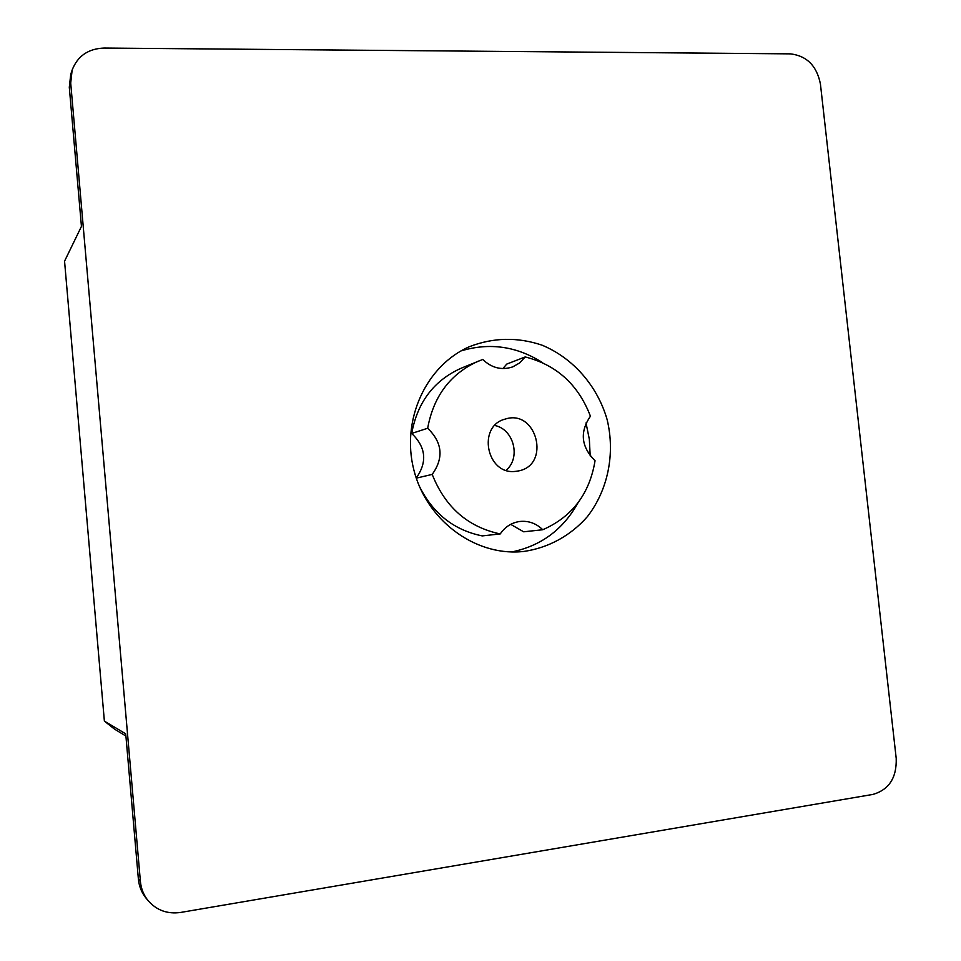 <?xml version="1.0" encoding="UTF-8"?>
<svg xmlns="http://www.w3.org/2000/svg" width="961" height="961" viewBox="0 0 961 961"><rect width="100%" height="100%" fill="white"/><g stroke="black" fill="none" stroke-linecap="round" stroke-linejoin="round"><path stroke-width="1.44" d="M820.43 84.039L896.217 758.457C896.781 777.725 889.033 789.702 872.972 794.411L180.68 912.433C167.526 914.283 156.679 910.367 148.15 900.697C143.682 895.184 141.099 888.757 140.402 881.441L70.706 83.042L72.135 70.081C77.601 55.99 88.28 48.651 104.16 48.05L790.41 53.864C806.82 55.822 816.826 65.877 820.43 84.039M523.577 551.482C548.407 547.938 570.774 535.625 587.387 516.634C608.061 489.942 615.328 453.628 607.136 419.645C597.478 386.058 573.236 358.117 542.088 345.191C517.607 336.927 493.389 337.419 469.412 346.681C426.155 365.504 401.001 419.753 413.807 469.737C426.24 519.829 474.121 555.638 521.138 551.698L523.577 551.482M72.135 70.081L70.73 74.405L69.3 87.271L70.706 83.042M148.15 900.697L146.072 898.175C141.639 892.685 139.081 886.33 138.384 879.075L125.723 733.844L104.377 721.098L64.555 261.188L81.445 226.412L69.3 87.271M511.757 551.95C541.103 545.884 563.182 529.499 577.993 502.807M590.186 455.922L589.345 439.285L586.006 422.924M542.665 362.741C516.958 346.272 489.75 342.32 461.04 350.909M125.915 736.054L114.659 729.231L104.377 721.098M416.233 478.013C427.489 462.061 425.987 447.201 411.692 433.435C417.47 402.166 433.964 380.436 461.184 368.207L482.758 359.462C491.732 368.027 501.726 370.502 512.73 366.886L519.709 362.91L525.199 356.939C556.551 364.88 578.294 384.64 590.438 416.209C579.591 432.006 581.129 446.841 595.051 460.715C589.598 493.822 572.167 516.838 542.749 529.739L523.661 531.805L510.687 524.346M419.2 485.93C432.858 513.474 453.868 530.136 482.242 535.902L500.237 533.932C505.102 526.82 511.612 522.664 519.781 521.475C528.562 520.586 536.214 523.349 542.749 529.739M502.915 368.568L506.723 364.099L525.199 356.939M416.281 478.146L432.198 474.41C445.207 507.204 467.887 527.048 500.237 533.932M432.198 474.41C443.934 457.953 442.432 442.565 427.669 428.258L411.692 433.435M478.434 361.096C450.493 373.649 433.567 396.028 427.669 428.258M515.492 471.37L518.255 470.974C551.146 465.292 536.815 408.509 505.174 419.104C476.872 426.011 486.578 475.287 515.492 471.37M494.807 425.483C513.871 429.267 521.102 457.892 506.099 470.277M138.384 879.075L140.402 881.441"/></g></svg>
